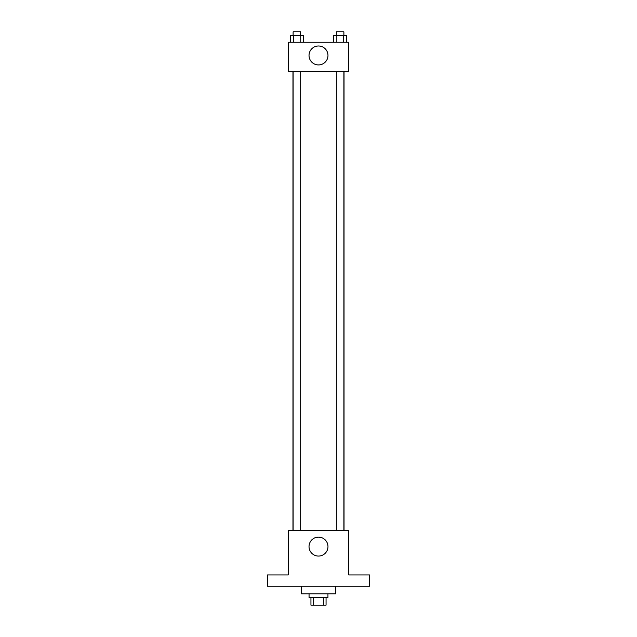 <?xml version="1.0" encoding="UTF-8"?>
<svg xmlns="http://www.w3.org/2000/svg" width="637" height="637" viewBox="0 0 637 637"><rect width="100%" height="100%" fill="white"/><g stroke="black" fill="none" stroke-linecap="round" stroke-linejoin="round"><path stroke-width="0.96" d="M323.349 597.594L323.349 605.15L310.944 605.15L310.944 597.594M323.349 605.15L326.056 605.15L326.056 597.594M327.944 593.819L327.944 597.594L309.056 597.594L309.056 593.819M313.651 597.594L313.651 605.15M301.5 586.263L301.5 593.819L335.5 593.819L335.5 586.263M369.5 586.263L267.5 586.263L267.5 574.924L288.274 574.924L288.274 530.533L348.726 530.533L348.726 574.924L369.5 574.924L369.5 586.263M327.975 546.594A9.475 9.475 0 0 1 313.762 554.795A9.475 9.475 0 0 1 313.762 538.384A9.475 9.475 0 0 1 327.975 546.594M344.036 71.519L344.036 530.533M336.328 530.533L336.328 71.519M300.672 71.519L300.672 530.533M348.726 71.519L288.274 71.519L288.274 42.241L348.726 42.241L348.726 71.519M327.975 55.459A9.475 9.475 0 0 1 313.762 63.668A9.475 9.475 0 0 1 313.762 47.257A9.475 9.475 0 0 1 327.975 55.459M346.655 42.241L346.655 35.624L333.565 35.624L333.565 42.241M343.383 35.624L343.383 42.241M336.838 35.624L336.838 42.241M336.328 35.624L336.328 31.85L343.884 31.85L343.884 35.624M303.435 42.241L303.435 35.624L290.345 35.624L290.345 42.241M300.162 35.624L300.162 42.241M293.617 35.624L293.617 42.241M293.116 35.624L293.116 31.85L300.672 31.85L300.672 35.624M292.964 71.519L292.964 530.533M343.884 530.533L343.884 71.519M293.116 71.519L293.116 530.533"/></g></svg>
